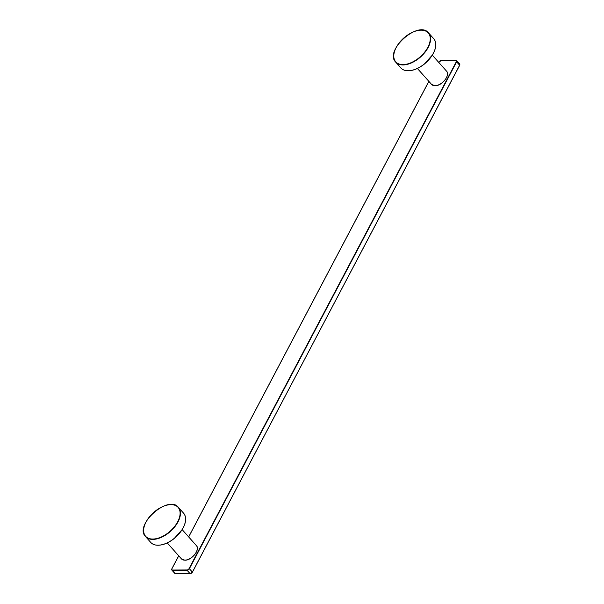 <?xml version="1.0" encoding="UTF-8"?>
<svg xmlns="http://www.w3.org/2000/svg" width="604" height="604" viewBox="0 0 604 604"><rect width="100%" height="100%" fill="white"/><g stroke="black" fill="none" stroke-linecap="round" stroke-linejoin="round"><path stroke-width="0.91" d="M186.394 559.976A9.747 5.595 -41.7 0 0 196.896 550.621M436.541 85.519A9.747 5.595 -41.7 0 0 447.043 76.172M144.447 525.707A21.986 12.624 -41.7 0 0 145.587 536.624A21.986 12.624 -41.7 0 0 152.835 539.402A21.986 12.624 -41.7 0 0 174.73 526.877A21.986 12.624 -41.7 0 0 178.429 507.383A21.986 12.624 -41.7 0 0 167.716 504.989M157.999 545.208A21.986 12.624 138.3 0 1 150.751 542.43C152.472 544.31 154.926 545.253 158.105 545.261C163.284 545.11 168.614 542.898 174.103 538.617L182.37 529.331C186.281 522.543 186.689 517.16 183.593 513.189A21.986 12.624 138.3 0 1 179.894 532.683A21.986 12.624 138.3 0 1 157.999 545.208M152.797 539.047A21.736 12.48 138.3 0 1 152.706 513.324A21.736 12.48 138.3 0 1 180.105 513.181A21.736 12.48 138.3 0 1 152.797 539.047M161.457 544.823A21.736 12.48 -41.7 0 0 184.733 524.106M184.764 560.157A9.996 5.738 138.3 0 1 181.472 558.896L184.869 560.21C191.619 560.58 200.528 549.497 196.398 545.608A9.996 5.738 138.3 0 1 194.714 554.464A9.996 5.738 138.3 0 1 184.764 560.157M438.844 62.499L439.221 61.789A1.752 1.004 138.3 0 1 441.222 60.392L455.771 60.317A1.752 1.004 138.3 0 1 456.314 61.699L189.067 568.568A1.752 1.004 138.3 0 1 187.066 569.965L172.518 570.04A1.752 1.004 138.3 0 1 171.974 568.658L178.739 555.831M188.69 536.956L428.893 81.381M190.502 573.611A1.752 1.004 -41.7 0 0 192.329 572.237L459.659 65.33L459.659 63.888A2.001 1.148 138.3 0 1 459.621 65.209L192.397 572.109M175.756 573.747L175.545 573.747A2.001 1.148 138.3 0 1 174.881 573.498L171.891 570.131A2.001 1.148 -41.7 0 0 172.548 570.387L187.097 570.312L190.086 573.672L175.545 573.747L172.518 570.04M190.313 573.657L190.086 573.672A2.001 1.148 138.3 0 0 192.374 572.086L189.384 568.719L456.632 61.85L459.621 65.209L192.419 572.199L190.192 573.725L174.881 573.498M187.066 569.965L187.097 570.312A2.001 1.148 -41.7 0 0 189.384 568.719L189.067 568.568M456.314 61.699L456.632 61.85A2.001 1.148 -41.7 0 0 456.669 60.528A2.001 1.148 -41.7 0 0 456.005 60.279L455.801 60.279M441.222 60.392L438.798 62.454M455.771 60.317L456.669 60.528L459.659 63.888M171.823 569.051A2.001 1.148 -41.7 0 0 171.891 570.131L171.891 568.696L178.701 555.786M402.951 64.598A21.736 12.48 138.3 0 1 402.853 38.867A21.736 12.48 138.3 0 1 430.252 38.731A21.736 12.48 138.3 0 1 402.951 64.598M394.593 51.257A21.986 12.624 -41.7 0 0 395.733 62.174A21.986 12.624 -41.7 0 0 402.981 64.945A21.986 12.624 -41.7 0 0 424.876 52.427A21.986 12.624 -41.7 0 0 428.576 32.933A21.986 12.624 -41.7 0 0 417.87 30.54M408.153 70.751A21.986 12.624 138.3 0 1 400.897 67.973C402.626 69.86 405.073 70.804 408.259 70.804C413.43 70.653 418.768 68.441 424.25 64.16L432.517 54.881C436.428 48.094 436.835 42.71 433.748 38.739A21.986 12.624 138.3 0 1 430.048 58.233A21.986 12.624 138.3 0 1 408.153 70.751M411.611 70.374A21.736 12.48 -41.7 0 0 434.88 49.649M434.91 85.708A9.996 5.738 138.3 0 1 431.618 84.447L435.016 85.76C441.773 86.13 450.675 75.039 446.545 71.151A9.996 5.738 138.3 0 1 444.869 80.015A9.996 5.738 138.3 0 1 434.91 85.708M183.593 513.189L178.429 507.383C168.44 494.246 133.695 525.186 145.587 536.624L150.751 542.43M167.255 542.928L181.472 558.896M182.181 529.64L196.398 545.608M428.848 81.336L188.652 536.903M433.748 38.739L428.576 32.933C418.595 19.796 383.842 50.728 395.733 62.174L400.897 67.973M417.402 68.478L431.618 84.447M432.328 55.183L446.545 71.151"/></g></svg>
